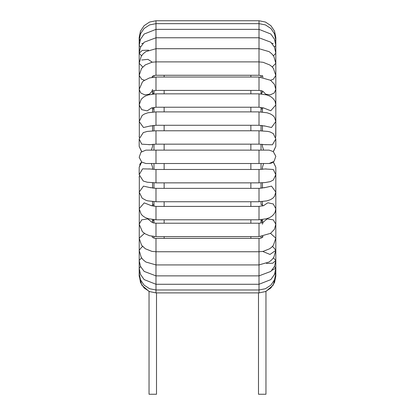 <?xml version="1.0" encoding="UTF-8"?>
<svg xmlns="http://www.w3.org/2000/svg" width="415" height="415" viewBox="0 0 415 415"><rect width="100%" height="100%" fill="white"/><g stroke="black" fill="none" stroke-linecap="round" stroke-linejoin="round"><path stroke-width="0.62" d="M275.617 275.97L273.148 285.172L265.984 291.372L265.984 394.25L258.483 394.25L258.483 292.886M139.331 176.085L139.181 276.089L141.852 285.172L149.016 291.372L149.016 394.25L156.517 394.25L156.517 292.886M153.981 77.128L153.981 75.525L153.981 77.128M153.42 90.74L153.981 91.212L153.981 90.61L153.981 93.904M153.981 107.345L153.981 111.936M153.981 125.34L153.981 130.818M153.981 144.207L153.981 150.131L153.981 144.207M153.981 163.51L153.981 169.434M153.981 182.818L153.981 188.296M153.981 201.7L153.981 206.297M153.981 219.732L153.981 223.026M153.981 236.514L153.981 238.111M261.019 238.111L261.019 236.514M261.019 222.424L261.019 219.732L261.019 222.419L261.58 222.902M261.019 204.445L261.019 201.7L261.019 204.45L262.436 205.077M261.019 188.296L261.019 182.818M261.019 169.434L261.019 163.51M261.019 150.131L261.019 144.207M261.019 130.818L261.019 125.34M261.019 111.936L261.019 107.345L261.019 109.192L262.436 108.564M261.019 91.222L261.019 93.904L261.019 90.61L261.019 91.212L261.58 90.74M261.019 77.128L261.019 75.525L261.019 77.128M261.019 221.065L261.538 221.283M156.009 163.51L145.873 163.51L141.717 162.063L139.201 157.332L140.965 152.274L145.873 150.131L156.009 150.131L156.009 163.51L269.127 163.51L271.327 163.137L273.283 162.063L275.819 167.245L275.819 174.648L273.283 169.465L265.595 169.03M273.283 151.579L275.799 156.31L274.035 161.368L269.127 163.51L274.035 161.368L275.799 156.31L273.283 151.579L269.127 150.131L273.283 151.579L275.819 146.396L275.819 138.994L273.314 133.64L270.144 131.96L267.737 131.405L258.991 130.792L258.991 144.171L266.145 144.726M261.803 92.223L262.285 91.938M164.117 238.376L164.117 236.597M164.117 223.218L164.117 219.805M164.117 206.421L164.117 201.752M164.117 188.374L164.117 182.844M164.117 169.465L164.117 163.51M164.117 150.131L164.117 144.171M164.117 130.792L164.117 125.268M164.117 111.889L164.117 107.215M164.117 93.837L164.117 90.423M164.117 77.045L164.117 75.26M250.883 75.26L250.883 77.045M250.883 90.423L250.883 93.837M250.883 107.215L250.883 111.889M250.883 125.268L250.883 130.792M250.883 144.171L250.883 150.131M250.883 163.51L250.883 169.465M250.883 182.844L250.883 188.374M250.883 201.752L250.883 206.421M250.883 219.805L250.883 223.218M250.883 236.597L250.883 238.376M151.392 163.51L152.564 167.245L152.564 169.367M152.564 144.275L152.564 146.396L151.392 150.131M152.331 237.287L154.183 238.163L156.009 238.376L156.009 292.886L149.571 291.61L144.114 287.969L140.462 282.522L139.383 275.97M262.679 251.438L270.025 254.462L275.819 250.333L275.819 276.089L274.538 282.522L270.886 287.969L265.429 291.61L258.991 292.886L258.991 238.376L260.817 238.163L262.669 237.287M274.554 274.299L275.819 273.428L275.119 272.764M266.425 263.463L272.78 263.203L275.819 260.402L275.819 273.428L274.533 279.783L270.876 285.157L265.418 288.741L258.991 289.997L156.009 289.997L149.582 288.741L144.124 285.157L140.467 279.783L139.181 273.428L139.881 272.764M271.851 270.388L275.819 268.157L274.393 266.648M275.819 273.428L275.819 250.333L275.819 268.157L274.523 274.362L270.855 279.596L258.991 284.285L156.009 284.285L144.145 279.596L140.478 274.362L139.181 268.157L140.607 266.648M275.819 268.157L275.819 260.402L273.449 257.85M272.24 246.64L273.283 247.065L275.819 250.333L275.819 260.402L274.507 266.394L270.819 271.415L258.991 275.871L156.009 275.871L144.181 271.415L140.493 266.394L139.181 260.402L141.551 257.85M270.544 233.38L275.819 238.174L275.819 250.333L273.827 257.269L271.83 259.816L269.179 261.995L258.991 264.946L156.009 264.946L145.852 262.015L143.201 259.847L141.199 257.31L139.181 250.333L141.717 247.065L142.76 246.64M262.96 236.27L262.513 237.432M275.819 225.003L275.819 187.165L275.819 238.174L273.444 245.224L271.752 247.117L269.714 248.72L263.094 251.36L258.991 251.755L156.009 251.755L151.926 251.366L145.312 248.735L141.515 245.161L139.181 238.174L144.456 233.38M152.04 236.27L152.487 237.432M263.292 205.773L267.831 202.8L273.283 203.993L275.819 208.714L275.819 224.199L273.283 219.867L267.213 218.902L262.778 222.456M151.89 222.253L153.228 222.845L156.009 223.218L156.009 236.597L149.499 235.694L145.219 233.868L142.381 231.663L139.181 224.199L141.717 219.867L147.787 218.902L152.222 222.456M275.819 224.199L274.408 229.334L270.601 233.339L258.991 236.597L258.991 223.218L261.772 222.845L263.11 222.253L262.436 224.199M151.226 205.55L156.009 206.421L156.009 219.805L148.456 218.778L145.312 217.553L143.113 216.184L141.136 214.249L139.181 208.714L144.187 202.883L151.708 205.773M275.819 208.714L275.124 212.107L273.822 214.301L271.908 216.168L269.698 217.553L266.544 218.778L258.991 219.805L258.991 206.421L263.774 205.55M275.819 174.715L275.819 192.072L271.519 186.107L264.148 187.803M275.685 176.007L275.819 177.433L275.669 176.085M150.266 187.606L156.009 188.374L156.009 201.752L147.911 200.86L146.07 200.321L142.2 198.235L139.181 192.072L143.481 186.107L150.853 187.803M275.819 192.072L274.465 196.419L272.826 198.214L270.492 199.682L267.073 200.865L258.991 201.752L258.991 188.374L264.734 187.606M263.608 163.51L262.436 167.245L262.436 169.367M141.225 162.322L139.181 167.245L141.717 162.063L139.201 157.332L140.965 152.274L145.873 150.131M139.181 167.245L139.181 174.648L142.625 168.864L149.405 169.03M139.181 174.648L143.279 181.049L147.315 182.247L156.009 182.844L156.009 169.465L148.855 168.91M275.819 174.648L273.314 180.001L270.144 181.677L265.159 182.569L258.991 182.844L258.991 169.465L266.145 168.91M145.873 163.51L141.717 162.063M258.991 163.51L258.991 150.131L269.127 150.131M262.436 144.275L262.436 146.396L263.608 150.131M265.595 144.612L272.375 144.778L275.819 138.994M141.717 151.579L139.181 146.396L139.181 138.994L141.717 144.176L149.405 144.612M148.855 144.726L156.009 144.171L156.009 130.792L147.315 131.394L143.279 132.587L139.181 138.994M275.669 137.557L275.819 121.564L274.465 117.222L272.826 115.427L270.492 113.954L267.073 112.771L258.991 111.889L258.991 125.268L264.734 126.03M264.148 125.833L271.519 127.535L275.819 121.564M139.331 137.557L139.181 53.239L142.221 50.433L148.575 50.179M150.853 125.833L143.481 127.535L139.181 121.564L142.2 115.401L144.503 113.959L147.911 112.776L156.009 111.889L258.991 111.889M150.266 126.03L156.009 125.268L156.009 111.889M263.292 107.869L270.813 110.758L275.819 104.922L275.819 136.203M151.708 107.869L147.169 110.836L141.717 109.648L139.181 104.922L141.136 99.393L143.113 97.452L145.312 96.083L148.456 94.859L156.009 93.837L258.991 93.837L258.991 107.215L263.774 108.092M151.226 108.092L156.009 107.215L156.009 93.837M262.778 91.181L265.657 94.169L270.191 94.9L274.222 93.027L275.819 89.443L275.819 104.922L275.124 101.53L273.822 99.341L271.908 97.468L269.698 96.088L266.544 94.859L258.991 93.837M152.222 91.181L149.343 94.169L144.809 94.9L140.778 93.027L139.181 89.443L142.381 81.978L143.751 80.769L149.499 77.942L156.009 77.045L258.991 77.045L258.991 90.423L261.777 90.792L263.11 91.388M152.564 89.443L151.89 91.388L153.228 90.792L156.009 90.423L156.009 77.045M270.544 80.261L273.283 79.306L275.819 75.468L275.819 89.443L274.408 84.302L270.601 80.297L258.991 77.045M262.513 76.21L262.96 77.366M144.456 80.261L141.717 79.306L139.181 75.468L141.515 68.475L145.312 64.901L151.926 62.276L156.009 61.882L156.009 20.75L149.571 22.026L144.114 25.668L140.462 31.12L139.383 37.666M152.487 76.21L152.04 77.366M152.331 76.35L154.183 75.473L156.009 75.26L156.009 61.882L258.991 61.882L258.991 20.75L265.429 22.026L270.886 25.668L274.538 31.12L275.819 37.547L275.819 75.468L273.444 68.418L271.752 66.519L269.714 64.922L263.094 62.281L258.991 61.882L258.991 75.26L262.669 76.35L262.436 75.468M272.24 66.997L275.819 63.308L273.827 56.373L271.83 53.82L269.179 51.647L258.991 48.695L156.009 48.695L145.852 51.626L143.201 53.789L141.199 56.326L139.181 63.308L142.76 66.997M141.717 60.04L147.953 59.345L152.321 62.203M273.449 55.792L275.819 53.239L275.819 75.468L275.819 53.239L274.507 47.243L270.819 42.221L258.991 37.77L156.009 37.77L144.181 42.221L140.493 47.243L139.181 53.239L139.181 40.214L140.446 39.342M141.551 55.792L139.181 53.234M273.283 43.565L271.851 43.248M274.393 46.988L275.819 45.479L275.819 91.715M141.717 43.565L143.149 43.248M140.607 46.988L139.181 45.479L140.478 39.275L144.145 34.04L156.009 29.356L258.991 29.356L270.855 34.04L274.523 39.275L275.819 45.479L275.819 53.239L275.819 40.214L274.533 33.859L270.876 28.479L265.418 24.895L258.991 23.639L156.009 23.639L149.582 24.895L144.124 28.479L140.467 33.859L139.181 40.214L139.181 37.547L140.462 31.12L144.114 25.668L149.571 22.026L156.009 20.75L258.991 20.75L265.429 22.026L270.886 25.668L274.538 31.12L275.617 37.666M275.119 40.878L275.819 40.214L275.819 53.239M139.881 40.878L139.181 40.214M140.363 163.37L139.699 164.62M153.981 222.424L153.42 222.902M153.955 219.732L152.896 220.764L152.564 221.926M153.981 204.45L152.564 205.077M153.981 109.192L152.564 108.564M153.955 93.909L152.896 92.877L152.564 91.715M156.009 292.886L258.991 292.886M261.045 219.732L262.104 220.764L262.436 221.926M262.436 237.489L262.436 236.353M156.009 238.376L258.991 238.376M262.436 222.616L262.436 219.602M152.564 219.602L152.564 222.616M156.009 236.597L258.991 236.597M156.009 223.218L258.991 223.218M262.436 206.032L262.436 201.602M152.564 201.602L152.564 206.032M156.009 219.805L258.991 219.805M156.009 206.421L258.991 206.421M262.436 188.145L262.436 182.766M139.181 177.433L139.316 176.007M152.564 182.766L152.564 188.145M156.009 201.752L258.991 201.752M156.009 188.374L258.991 188.374M273.402 161.964L275.819 167.245M156.009 182.844L258.991 182.844M156.009 169.465L258.991 169.465M156.009 150.131L258.991 150.131M273.402 151.672L275.819 146.396M141.598 151.672L139.181 146.396M156.009 144.171L258.991 144.171M156.009 130.792L258.991 130.792M262.436 125.496L262.436 130.875M139.316 137.63L139.181 136.203M152.564 130.875L152.564 125.496M156.009 125.268L258.991 125.268M262.436 107.604L262.436 112.034M152.564 112.034L152.564 107.604M156.009 107.215L258.991 107.215M152.564 94.039L152.564 91.025M156.009 90.423L258.991 90.423M152.564 77.289L152.564 76.153M156.009 75.26L258.991 75.26M261.045 93.909L262.104 92.877L262.436 91.715M275.819 102.137L275.819 126.476"/></g></svg>
